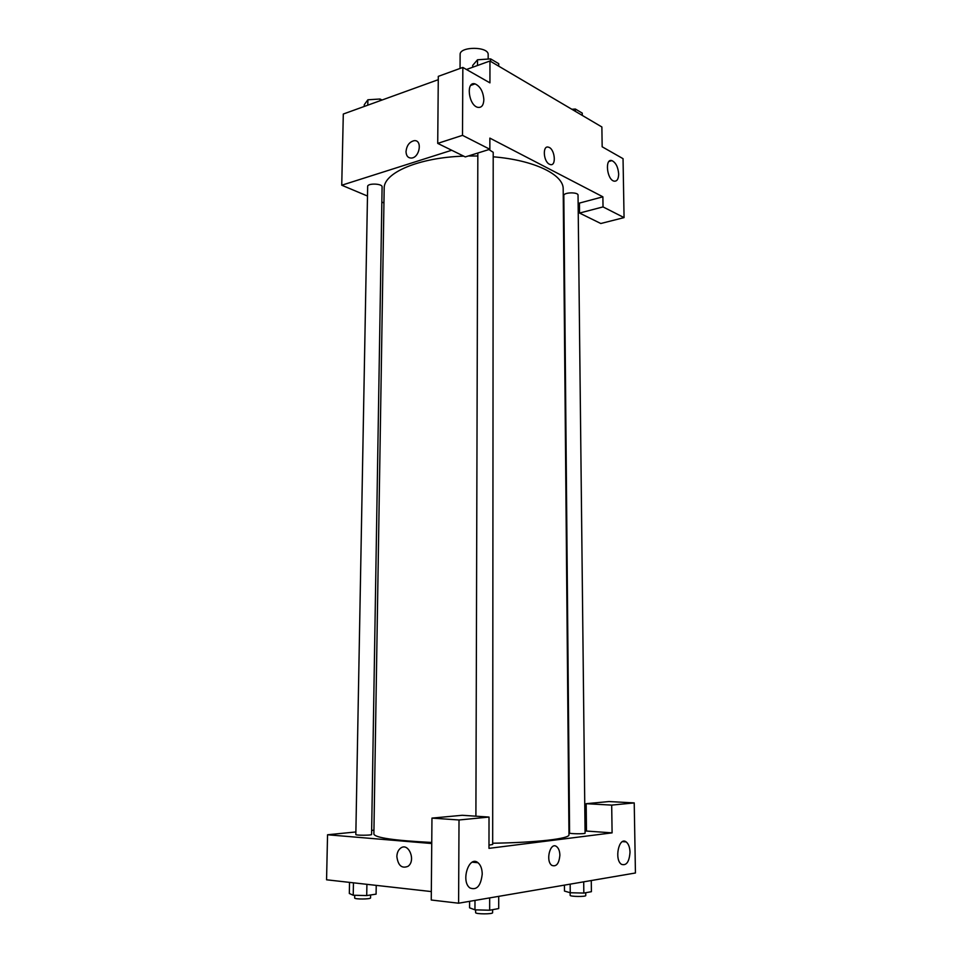 <?xml version="1.0" encoding="UTF-8"?>
<svg xmlns="http://www.w3.org/2000/svg" width="962" height="962" viewBox="0 0 962 962"><rect width="100%" height="100%" fill="white"/><g stroke="black" fill="none" stroke-linecap="round" stroke-linejoin="round"><path stroke-width="1.44" d="M488.167 59.067L488.167 54.678C488.924 46.308 459.427 46.2 460.125 54.569L460.052 68.458M466.462 69.492L489.959 61.003L601.875 126.972L602.164 146.789L623.039 158.67L624.061 217.604L603.03 206.902L602.885 196.813L578.138 203.439M367.484 196.032L341.738 185.221L343.302 114.033L438.263 79.69M406.012 151.551C406.71 145.49 409.415 141.859 414.141 140.68C422.631 139.55 419.817 157.672 411.435 158.057C408.02 158.057 406.204 155.892 406.012 151.551C406.204 155.892 408.02 158.057 411.435 158.057C419.817 157.672 422.631 139.55 414.141 140.68C409.415 141.859 406.71 145.49 406.012 151.551M602.885 196.813L489.862 138.119L489.85 149.278L465.283 156.926L437.722 143.386L438.299 76.359L462.842 67.436L489.935 82.864L489.959 61.003M341.738 185.221L451.695 150.252M483.85 99.687C483.189 91.546 480.254 86.279 475.036 83.886C465.68 80.928 468.53 105.435 477.777 107.335C481.541 107.9 483.561 105.351 483.85 99.687M437.722 143.386L462.506 135.341L462.842 67.436M489.85 149.278L462.506 135.341M383.934 202.934L381.854 202.068M624.061 217.604L600.805 223.509L579.545 213.059L579.437 203.09M618.674 174.002C618.073 167.027 615.824 162.566 611.916 160.618C604.689 158.081 606.83 179.545 613.972 181.121C616.967 181.565 618.53 179.185 618.674 174.002M579.545 213.059L603.03 206.902M549.398 164.213C543.277 161.448 542.388 145.021 548.472 147.186C554.966 148.629 556.709 166.811 550.132 164.502L549.398 164.213C543.277 161.448 542.388 145.021 548.472 147.186L548.472 147.186C554.966 148.629 556.709 166.811 550.132 164.502M488.985 845.141L492.676 844.468L493.205 152.297L488.912 149.567M578.042 195.214C578.366 191.883 563.431 192.244 563.828 195.551L569.588 833.02C569.203 833.91 585.473 834.078 585.076 833.176L578.042 195.214M382.094 186.905C382.527 183.489 367.364 183.02 367.664 186.448L355.832 834.547C355.423 835.485 371.969 835.425 371.585 834.499L382.094 186.905M492.676 843.229C537.722 842.52 569.901 838.66 568.975 834.751L563.191 189.129C563.852 174.711 534.271 160.113 493.205 156.806M477.825 156L468.278 156M463.66 156.133C418.434 157.6 383.357 172.932 384.175 188.504L373.881 834.078C375.048 837.758 394.336 840.547 431.746 842.459M612.097 832.864L488.985 848.352L489.021 817.063L459.018 819.985L458.597 903.21L635.437 872.991L634.223 802.909L611.688 805.11L612.097 832.864L585.052 830.952M569.564 829.857L568.927 829.821M373.941 830.17L371.657 830.398M355.88 831.962L327.549 834.763L431.734 843.53M559.872 855.206C559.09 863.587 556.421 866.99 551.863 865.403C545.226 861.074 550.276 841.449 556.637 846.608C558.669 848.256 559.752 851.117 559.872 855.206C559.752 851.117 558.669 848.256 556.625 846.608C550.276 841.449 545.226 861.074 551.851 865.403C556.421 866.99 559.09 863.587 559.872 855.206M482.227 874.109C480.832 885.954 476.743 890.571 469.925 887.95C460.509 881.288 469.035 855.002 477.97 862.71C480.699 865.03 482.118 868.83 482.227 874.109M630.014 852.2C629.292 861.868 626.454 865.92 621.488 864.333C614.021 859.715 618.963 836.291 626.142 841.894C628.523 843.77 629.809 847.209 630.014 852.2M586.471 831.06L586.171 803.691L608.982 801.55L634.223 802.909M586.171 803.691L611.688 805.11M489.021 817.063L462.205 815.283L431.962 818.109L431.253 900.011L458.597 903.21M431.962 818.109L459.018 819.985M327.549 834.763L326.563 879.797L431.325 891.57M396.861 856.589C397.005 852.825 398.232 850.023 400.553 848.195C408.477 841.822 416.293 860.665 407.984 866.329C401.779 868.794 398.064 865.547 396.861 856.589C398.064 865.547 401.779 868.794 407.984 866.329C416.305 860.665 408.477 841.822 400.553 848.195C398.232 850.023 397.005 852.825 396.861 856.589M349.531 882.37L349.326 893.494L353.222 895.237L366.714 895.574L376.094 894.143L376.226 885.377M353.222 895.237L353.451 882.815M366.714 895.574L366.907 884.331M370.598 894.985L370.55 897.895C370.935 899.29 354.244 899.398 354.677 898.003L354.725 895.273M564.417 885.124L564.466 891.065L570.238 892.748L583.826 893.073L591.402 891.69L591.269 880.543M570.238 892.748L570.165 884.15M583.826 893.073L583.706 881.829M585.738 892.724L585.762 895.538C586.171 896.897 569.769 896.668 570.153 895.333L570.129 892.724M469.6 901.334L469.576 907.827L474.951 909.848L489.658 910.22L498.713 908.573L498.713 896.356M474.951 909.848L474.987 900.42M489.658 910.22L489.67 897.907M492.628 909.679L492.616 912.685C493.049 914.297 475.18 914.213 475.613 912.601L475.625 909.86M364.225 106.469L364.261 104.738L367.893 99.783L380.038 99.014L382.046 100.024M367.785 105.183L367.893 99.783M380.014 100.757L380.038 99.014M571.825 109.259L575.372 109.043L582.263 113.119L582.287 115.428M575.396 111.364L575.372 109.043M472.679 67.256L472.691 65.416L477.513 59.776L490.632 58.898L498.725 63.684L498.725 66.162M477.501 65.512L477.513 59.776M490.632 61.4L490.632 58.898M475.036 83.886L470.719 85.402M611.916 160.618L609.006 161.448M475.901 816.185L477.837 153.018M477.97 862.71L472.282 862.192M626.142 841.894L622.534 841.63"/></g></svg>

